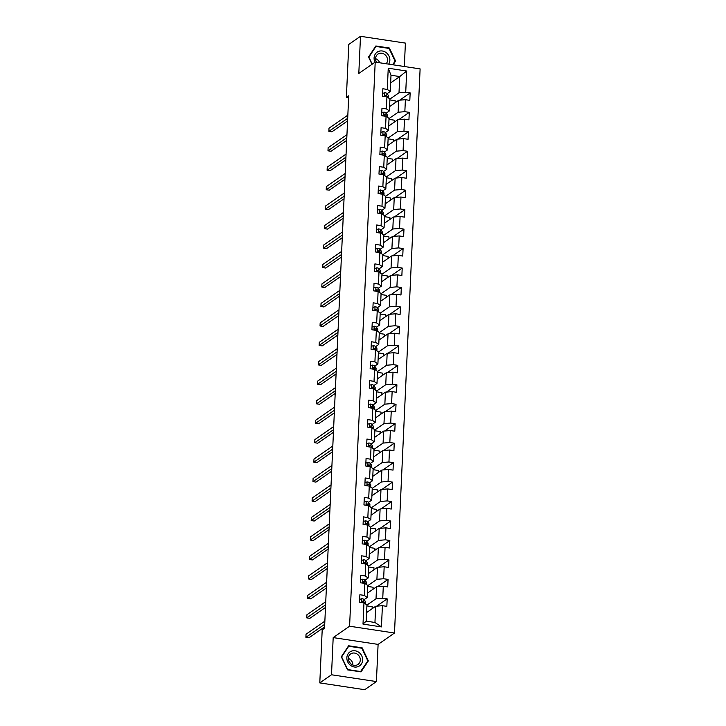 <?xml version="1.0" encoding="UTF-8"?>
<svg xmlns="http://www.w3.org/2000/svg" width="726" height="726" viewBox="0 0 726 726"><rect width="100%" height="100%" fill="white"/><g stroke="black" fill="none" stroke-linecap="round" stroke-linejoin="round"><path stroke-width="1.09" d="M404.337 66.511L405.398 43.097L360.495 36.3L348.779 44.431L346.375 97.447L348.625 97.792M394.49 633.018L420.109 68.897L375.206 62.1L349.587 626.22L394.49 633.018L378.101 644.398L333.189 637.6L331.501 674.772L376.404 681.569L378.101 644.398M376.404 681.569L364.697 689.7L319.794 682.903L331.501 674.772M390.652 82.873L399.736 76.566L390.996 75.241L390.261 91.458L387.285 89.425L382.856 88.753L382.511 96.24L386.94 96.912L386.404 108.882L381.967 108.21L381.631 115.697L386.06 116.369L385.515 128.348L381.086 127.676L380.751 135.163L385.179 135.835L384.635 147.805L380.206 147.133L379.861 154.62L384.29 155.291L383.745 167.27L379.317 166.599L378.981 174.086L383.41 174.757L382.865 186.727L378.437 186.056L378.092 193.543L382.529 194.214L381.985 206.193L377.547 205.522L377.211 213.008L381.64 213.671L381.096 225.65L376.667 224.978L376.331 232.465L380.76 233.137L380.215 245.116L375.787 244.444L375.442 251.931L379.87 252.594L379.326 264.573L374.897 263.901L374.562 271.388L378.99 272.059L378.446 284.038L374.017 283.367L373.672 290.845L378.11 291.516L377.565 303.495L373.137 302.824L372.792 310.311L377.221 310.982L376.676 322.961L372.247 322.29L371.912 329.767L376.34 330.439L375.796 342.418L371.367 341.746L371.022 349.233L375.451 349.905L374.915 361.875L370.478 361.212L370.142 368.69L374.571 369.362L374.026 381.341L369.598 380.669L369.262 388.156L373.69 388.827L373.146 400.797L368.717 400.135L368.372 407.613L372.801 408.284L372.256 420.263L367.828 419.592L367.492 427.079L371.921 427.75L371.376 439.72L366.948 439.048L366.603 446.535L371.04 447.207L370.496 459.186L366.067 458.514L365.722 466.001L370.151 466.673L369.607 478.643L365.178 477.971L364.842 485.458L369.271 486.13L368.726 498.109L364.298 497.437L363.953 504.924L368.381 505.595L367.846 517.565L363.408 516.894L363.073 524.381L367.501 525.052L366.957 537.031L362.528 536.36L362.192 543.847L366.621 544.518L366.076 556.488L361.648 555.817L361.303 563.303L365.732 563.975L365.187 575.954L360.758 575.282L360.423 582.769L364.851 583.441L364.307 595.411L359.878 594.739L359.533 602.226L363.971 602.898L363 624.106L381.449 626.901L374.952 622.472L375.687 606.255L366.603 612.562M387.285 89.425L388.247 68.217L406.696 71.012L405.734 92.22L410.163 92.883L399.645 100.188M381.449 626.901L382.411 605.693L386.849 606.364L387.185 598.877L382.756 598.206L383.301 586.227L387.729 586.898L388.065 579.412L383.637 578.74L384.181 566.77L388.61 567.442L388.954 559.955L384.526 559.283L385.07 547.304L389.499 547.976L389.835 540.489L385.406 539.817L385.951 527.847L390.379 528.519L390.724 521.032L386.286 520.361L386.831 508.382L391.26 509.053L391.604 501.566L387.176 500.904L387.72 488.925L392.149 489.596L392.485 482.109L388.056 481.438L388.601 469.459L393.029 470.13L393.374 462.644L388.945 461.981L389.481 450.002L393.919 450.674L394.254 443.187L389.826 442.515L390.37 430.536L394.799 431.208L395.135 423.73L390.706 423.058L391.25 411.079L395.679 411.751L396.024 404.264L391.595 403.592L392.14 391.613L396.568 392.285L396.904 384.807L392.476 384.136L393.02 372.157L397.449 372.828L397.794 365.341L393.356 364.67L393.9 352.7L398.329 353.362L398.674 345.885L394.245 345.213L394.79 333.234L399.218 333.906L399.554 326.419L395.125 325.747L395.67 313.777L400.099 314.44L400.443 306.962L396.015 306.29L396.55 294.311L400.988 294.983L401.324 287.496L396.895 286.824L397.44 274.855L401.868 275.526L402.204 268.039L397.775 267.368L398.32 255.389L402.748 256.06L403.093 248.573L398.665 247.902L399.209 235.932L403.638 236.603L403.974 229.117L399.545 228.445L400.09 216.466L404.518 217.138L404.863 209.651L400.425 208.979L400.97 197.009L405.407 197.681L405.743 190.194L401.315 189.522L401.859 177.543L406.288 178.215L406.624 170.728L402.195 170.056L402.739 158.086L407.168 158.758L407.513 151.271L403.084 150.6L403.629 138.621L408.057 139.292L408.393 131.805L403.965 131.143L404.509 119.164L408.938 119.835L409.273 112.348L404.845 111.677L405.389 99.698L409.818 100.369L410.163 92.883M319.794 682.903L322.199 629.887L324.54 628.253L348.716 95.823L346.375 97.447M386.94 96.912L389.926 98.945L389.381 110.924L386.178 113.138M389.581 106.568L398.665 100.27L398.12 112.24L389.036 118.547M389.381 110.924L386.404 108.882M405.389 99.698L398.665 100.27M404.845 111.677L398.12 112.24M386.06 116.369L389.045 118.402L388.501 130.381L385.297 132.604M388.691 126.034L397.775 119.726L397.24 131.705L388.147 138.013M388.501 130.381L385.515 128.348M404.509 119.164L397.775 119.726M403.965 131.143L397.24 131.705M385.179 135.835L388.156 137.867L387.611 149.846L384.417 152.061M387.811 145.49L396.895 139.192L396.351 151.162L387.267 157.469M387.611 149.846L384.635 147.805M403.629 138.621L396.895 139.192M403.084 150.6L396.351 151.162M384.29 155.291L387.276 157.324L386.731 169.303L383.528 171.527M386.931 164.956L396.015 158.649L395.47 170.628L386.386 176.926M386.731 169.303L383.745 167.27M402.739 158.086L396.015 158.649M402.195 170.056L395.47 170.628M383.41 174.757L386.386 176.79L385.842 188.769L382.647 190.983M386.041 184.413L395.125 178.115L394.581 190.085L385.497 196.392M385.842 188.769L382.865 186.727M401.859 177.543L395.125 178.115M401.315 189.522L394.581 190.085M382.529 194.214L385.506 196.247L384.962 208.226L381.767 210.449M385.161 203.879L394.245 197.572L393.701 209.551L384.617 215.849M384.962 208.226L381.985 206.193M400.97 197.009L394.245 197.572M400.425 208.979L393.701 209.551M381.64 213.671L384.626 215.713L384.081 227.683L380.878 229.906M384.272 223.336L393.365 217.038L392.82 229.008L383.736 235.315M384.081 227.683L381.096 225.65M400.09 216.466L393.365 217.038M399.545 228.445L392.82 229.008M380.76 233.137L383.736 235.17L383.192 247.149L379.997 249.372M383.392 242.802L392.476 236.495L391.931 248.474L382.847 254.772M383.192 247.149L380.215 245.116M399.209 235.932L392.476 236.495M398.665 247.902L391.931 248.474M379.87 252.594L382.856 254.635L382.312 266.605L379.108 268.829M382.511 262.258L391.595 255.951L391.051 267.93L381.967 274.237M382.312 266.605L379.326 264.573M398.32 255.389L391.595 255.951M397.775 267.368L391.051 267.93M378.99 272.059L381.967 274.092L381.431 286.071L378.228 288.295M381.622 281.724L390.706 275.417L390.161 287.396L381.077 293.694M381.431 286.071L378.446 284.038M397.44 274.855L390.706 275.417M396.895 286.824L390.161 287.396M378.11 291.516L381.086 293.558L380.542 305.528L377.348 307.751M380.742 301.181L389.826 294.874L389.281 306.853L380.197 313.16M380.542 305.528L377.565 303.495M396.55 294.311L389.826 294.874M396.015 306.29L389.281 306.853M377.221 310.982L380.206 313.015L379.662 324.994L376.458 327.208M379.861 320.647L388.945 314.34L388.401 326.319L379.317 332.617M379.662 324.994L376.676 322.961M395.67 313.777L388.945 314.34M395.125 325.747L388.401 326.319M376.34 330.439L379.317 332.481L378.772 344.451L375.578 346.674M378.972 340.104L388.056 333.797L387.512 345.776L378.428 352.083M378.772 344.451L375.796 342.418M394.79 333.234L388.056 333.797M394.245 345.213L387.512 345.776M375.451 349.905L378.437 351.938L377.892 363.917L374.689 366.131M378.092 359.57L387.176 353.263L386.631 365.242L377.547 371.54M377.892 363.917L374.915 361.875M393.9 352.7L387.176 353.263M393.356 364.67L386.631 365.242M374.571 369.362L377.556 371.403L377.012 383.373L373.808 385.597M377.202 379.026L386.286 372.719L385.751 384.698L376.658 391.005M377.012 383.373L374.026 381.341M393.02 372.157L386.286 372.719M392.476 384.136L385.751 384.698M373.69 388.827L376.667 390.86L376.122 402.839L372.928 405.054M376.322 398.492L385.406 392.185L384.862 404.155L375.778 410.462M376.122 402.839L373.146 400.797M392.14 391.613L385.406 392.185M391.595 403.592L384.862 404.155M372.801 408.284L375.787 410.326L375.242 422.296L372.039 424.519M375.442 417.949L384.526 411.642L383.981 423.621L374.897 429.928M375.242 422.296L372.256 420.263M391.25 411.079L384.526 411.642M390.706 423.058L383.981 423.621M371.921 427.75L374.897 429.783L374.362 441.762L371.158 443.976M374.552 437.406L383.637 431.108L383.092 443.078L374.008 449.385M374.362 441.762L371.376 439.72M390.37 430.536L383.637 431.108M389.826 442.515L383.092 443.078M371.04 447.207L374.017 449.24L373.473 461.219L370.278 463.442M373.672 456.872L382.756 450.565L382.212 462.544L373.128 468.851M373.473 461.219L370.496 459.186M389.481 450.002L382.756 450.565M388.945 461.981L382.212 462.544M370.151 466.673L373.137 468.706L372.592 480.685L369.389 482.899M372.792 476.329L381.876 470.031L381.332 482L372.247 488.308M372.592 480.685L369.607 478.643M388.601 469.459L381.876 470.031M388.056 481.438L381.332 482M369.271 486.13L372.247 488.162L371.703 500.141L368.509 502.365M371.903 495.794L380.987 489.487L380.442 501.466L371.358 507.773M371.703 500.141L368.726 498.109M387.72 488.925L380.987 489.487M387.176 500.904L380.442 501.466M368.381 505.595L371.367 507.628L370.823 519.607L367.619 521.822M371.022 515.251L380.106 508.953L379.562 520.923L370.478 527.23M370.823 519.607L367.846 517.565M386.831 508.382L380.106 508.953M386.286 520.361L379.562 520.923M367.501 525.052L370.487 527.085L369.942 539.064L366.739 541.287M370.133 534.717L379.217 528.41L378.682 540.389L369.588 546.696M369.942 539.064L366.957 537.031M385.951 527.847L379.217 528.41M385.406 539.817L378.682 540.389M366.621 544.518L369.598 546.551L369.053 558.53L365.859 560.744M369.253 554.174L378.337 547.876L377.792 559.846L368.708 566.153M369.053 558.53L366.076 556.488M385.07 547.304L378.337 547.876M384.526 559.283L377.792 559.846M365.732 563.975L368.717 566.008L368.173 577.987L364.969 580.21M368.372 573.64L377.456 567.333L376.912 579.312L367.828 585.61M368.173 577.987L365.187 575.954M384.181 566.77L377.456 567.333M383.637 578.74L376.912 579.312M364.851 583.441L367.828 585.474L367.283 597.444L364.089 599.667M367.483 593.097L376.567 586.799L376.023 598.768L366.939 605.076M367.283 597.444L364.307 595.411M383.301 586.227L376.567 586.799M382.756 598.206L376.023 598.768M363.971 602.898L366.948 604.93L366.213 621.147L363 624.106M382.411 605.693L375.687 606.255M360.495 36.3L358.807 73.471L375.206 62.1M333.189 637.6L349.587 626.22M366.213 621.147L374.952 622.472M390.261 91.458L387.067 93.681M389.916 99.09L399.001 92.783L399.736 76.566L406.696 71.012M390.996 75.241L388.247 68.217M405.734 92.22L399.001 92.783M372.111 608.733L372.202 606.709L366.902 605.901M387.185 598.877L376.667 606.174M372.992 589.276L373.091 587.243L367.792 586.445M388.065 579.412L377.556 586.708M373.881 569.81L373.972 567.786L368.672 566.979M388.954 559.955L378.437 567.251M374.761 550.353L374.852 548.321L369.552 547.522M389.835 540.489L379.317 547.794M375.651 530.887L375.741 528.864L370.441 528.056M390.724 521.032L380.206 528.328M376.531 511.431L376.622 509.398L371.322 508.599M391.604 501.566L381.086 508.872M377.411 491.974L377.502 489.941L372.202 489.133M392.485 482.109L381.976 489.406M378.3 472.508L378.391 470.475L373.091 469.677M393.374 462.644L382.856 469.949M379.181 453.051L379.271 451.018L373.972 450.22M394.254 443.187L383.736 450.483M380.061 433.585L380.161 431.553L374.861 430.754M395.135 423.73L384.626 431.026M380.95 414.129L381.041 412.096L375.741 411.297M396.024 404.264L385.506 411.56M381.831 394.663L381.921 392.639L376.622 391.831M396.904 384.807L386.386 392.104M382.72 375.206L382.811 373.173L377.511 372.374M397.794 365.341L387.276 372.638M383.6 355.74L383.691 353.716L378.391 352.909M398.674 345.885L388.156 353.181M384.481 336.283L384.58 334.25L379.271 333.452M399.554 326.419L389.045 333.715M385.37 316.817L385.461 314.794L380.161 313.986M400.443 306.962L389.926 314.258M386.25 297.361L386.341 295.328L381.041 294.529M401.324 287.496L390.806 294.792M387.13 277.895L387.23 275.871L381.93 275.063M402.204 268.039L391.695 275.335M388.02 258.438L388.111 256.405L382.811 255.606M403.093 248.573L392.575 255.87M388.9 238.972L388.991 236.948L383.691 236.141M403.974 229.117L393.456 236.413M389.789 219.515L389.88 217.482L384.58 216.684M404.863 209.651L394.345 216.947M390.67 200.049L390.76 198.026L385.461 197.218M405.743 190.194L395.225 197.49M391.55 180.593L391.65 178.56L386.35 177.761M406.624 170.728L396.115 178.024M392.439 161.127L392.53 159.103L387.23 158.295M407.513 151.271L396.995 158.567M393.32 141.67L393.41 139.637L388.111 138.838M408.393 131.805L397.875 139.111M394.209 122.213L394.3 120.18L389 119.373M409.273 112.348L398.765 119.645M395.089 102.747L395.18 100.714L389.88 99.916M368.354 660.887L362.138 647.819L348.616 645.777L341.311 656.785L347.527 669.853L361.049 671.895L368.354 660.887L367.41 661.54M393.12 64.805L395.597 61.084L389.381 48.025L375.859 45.974L368.545 56.991L372.03 64.305M361.602 648.2L362.138 647.819M388.837 48.397L389.381 48.025M394.645 61.746L395.597 61.084M359.66 599.422L361.847 598.651A3.448 0.98 2.6 0 1 363.917 599.431L365.251 601.255A9.964 2.822 2.6 0 1 365.477 601.899L365.387 603.869M324.722 624.269L305.891 637.337L306.027 634.225L324.858 621.157M365.242 603.769A9.964 2.822 -177.4 0 0 365.151 603.624L363.808 601.8A3.448 0.98 -177.4 0 0 362.592 601.192L362.156 601.273M362.528 602.689L362.592 601.192L361.92 601.663A1.761 0.499 2.6 0 1 362.156 601.836L362.809 602.725M324.604 626.919L308.922 637.8L305.891 637.337M359.007 652.474A8.467 7.614 55.2 0 0 348.09 653.817A8.467 7.614 55.2 0 0 350.476 665.325A8.467 7.614 55.2 0 0 361.385 663.991A8.467 7.614 55.2 0 0 359.007 652.474M357.537 654.335A6.407 5.763 55.2 0 0 350.658 653.935A6.407 5.763 55.2 0 0 351.085 664.063A6.407 5.763 55.2 0 0 357.963 664.462A6.407 5.763 55.2 0 0 357.537 654.335M352.909 665.052A6.407 5.763 55.2 0 0 350.159 659.453A6.407 5.763 55.2 0 0 348.335 658.464M360.758 671.559L347.654 669.572L341.637 656.921L348.716 646.249L361.82 648.227L367.846 660.887L360.414 671.804M347.954 646.775L348.716 646.249M348.961 661.395A8.14 7.314 -124.8 0 1 350.386 663.446M388.664 64.133A8.467 7.614 55.2 0 0 389.862 60.294A8.467 7.614 55.2 0 0 382.348 50.992A8.467 7.614 55.2 0 0 374.09 57.908A8.467 7.614 55.2 0 0 375.015 62.227M386.196 63.761A6.407 5.763 55.2 0 0 387.521 60.303A6.407 5.763 55.2 0 0 384.308 54.205A6.407 5.763 55.2 0 0 377.892 54.132A6.407 5.763 55.2 0 0 375.578 58.488A6.407 5.763 55.2 0 0 376.567 62.3M372.229 64.16L368.872 57.118L375.95 46.446L389.054 48.424L395.08 61.084L392.657 64.741M375.188 46.972L375.95 46.446M376.195 61.592A8.14 7.314 -124.8 0 1 376.812 62.336M379.707 62.781A6.407 5.763 55.2 0 0 375.569 58.661M360.55 579.956L362.728 579.185A3.448 0.98 2.6 0 1 364.797 579.974L366.14 581.789A9.964 2.822 2.6 0 1 366.358 582.433L366.267 584.403M325.602 604.812L306.771 617.88L306.916 614.759L325.747 601.691M366.122 584.303A9.964 2.822 -177.4 0 0 366.031 584.167L364.688 582.343A3.448 0.98 -177.4 0 0 363.472 581.735L363.036 581.807M363.408 583.232L363.472 581.735L362.8 582.198A1.761 0.499 2.6 0 1 363.036 582.379L363.69 583.259M325.484 607.462L309.811 618.343L306.771 617.88M361.43 560.499L363.617 559.728A3.448 0.98 2.6 0 1 365.686 560.508L367.02 562.332A9.964 2.822 2.6 0 1 367.247 562.977L367.156 564.946M326.491 585.356L307.661 598.415L307.797 595.302L326.627 582.234M367.011 564.846A9.964 2.822 -177.4 0 0 366.911 564.701L365.577 562.877A3.448 0.98 -177.4 0 0 364.361 562.269L363.926 562.351M364.289 563.766L364.361 562.269L363.69 562.741A1.761 0.499 2.6 0 1 363.926 562.913L364.57 563.803M326.364 587.996L310.692 598.877L307.661 598.415M362.319 541.033L364.497 540.262A3.448 0.98 2.6 0 1 366.566 541.052L367.91 542.866A9.964 2.822 2.6 0 1 368.127 543.511L368.037 545.48M327.372 565.89L308.541 578.958L308.686 575.836L327.517 562.768M367.891 545.38A9.964 2.822 -177.4 0 0 367.801 545.244L366.458 543.42A3.448 0.98 -177.4 0 0 365.242 542.812L364.806 542.885M365.178 544.309L365.242 542.812L364.57 543.275A1.761 0.499 2.6 0 1 364.806 543.456L365.459 544.337M327.254 568.54L311.572 579.421L308.541 578.958M363.2 521.577L365.387 520.805A3.448 0.98 2.6 0 1 367.447 521.586L368.79 523.41A9.964 2.822 2.6 0 1 369.017 524.054L368.926 526.023M328.252 546.433L309.421 559.501L309.566 556.379L328.397 543.311M368.772 525.923A9.964 2.822 -177.4 0 0 368.681 525.778L367.347 523.963A3.448 0.98 -177.4 0 0 366.131 523.346L365.695 523.428M366.058 524.844L366.131 523.346L365.45 523.818A1.761 0.499 2.6 0 1 365.686 523.99L366.34 524.88M328.134 549.074L312.461 559.955L309.421 559.501M364.08 502.111L366.267 501.339A3.448 0.98 2.6 0 1 368.336 502.129L369.67 503.953A9.964 2.822 2.6 0 1 369.897 504.588L369.806 506.567M329.141 526.967L310.311 540.035L310.447 536.913L329.277 523.845M369.661 506.458A9.964 2.822 -177.4 0 0 369.57 506.321L368.227 504.497A3.448 0.98 -177.4 0 0 367.011 503.889L366.576 503.962M366.939 505.387L367.011 503.889L366.34 504.361A1.761 0.499 2.6 0 1 366.576 504.534L367.229 505.414M329.023 529.617L313.342 540.498L310.311 540.035M364.969 482.654L367.147 481.882A3.448 0.98 2.6 0 1 369.216 482.663L370.559 484.487A9.964 2.822 2.6 0 1 370.777 485.131L370.687 487.101M330.021 507.51L311.191 520.578L311.336 517.457L330.167 504.388M370.541 487.001A9.964 2.822 -177.4 0 0 370.451 486.856L369.107 485.041A3.448 0.98 -177.4 0 0 367.891 484.433L367.456 484.505M367.828 485.921L367.891 484.433L367.22 484.895A1.761 0.499 2.6 0 1 367.456 485.068L368.109 485.957M329.903 510.151L314.222 521.032L311.191 520.578M365.85 463.188L368.037 462.417A3.448 0.98 2.6 0 1 370.106 463.206L371.44 465.03A9.964 2.822 2.6 0 1 371.667 465.665L371.576 467.644M330.911 488.044L312.071 501.112L312.216 497.991L331.047 484.923M371.422 467.535A9.964 2.822 -177.4 0 0 371.331 467.399L369.997 465.575A3.448 0.98 -177.4 0 0 368.781 464.967L368.345 465.039M368.708 466.464L368.781 464.967L368.1 465.439A1.761 0.499 2.6 0 1 368.345 465.611L368.99 466.491M330.784 490.694L315.111 501.575L312.071 501.112M366.73 443.731L368.917 442.96A3.448 0.98 2.6 0 1 370.986 443.74L372.329 445.564A9.964 2.822 2.6 0 1 372.547 446.209L372.456 448.178M331.791 468.588L312.96 481.656L313.097 478.534L331.936 465.466M372.311 448.078A9.964 2.822 -177.4 0 0 372.22 447.933L370.877 446.118A3.448 0.98 -177.4 0 0 369.661 445.51L369.225 445.582M369.598 447.007L369.661 445.51L368.99 445.973A1.761 0.499 2.6 0 1 369.225 446.145L369.879 447.034M331.673 471.228L315.991 482.109L312.96 481.656M367.619 424.274L369.797 423.494A3.448 0.98 2.6 0 1 371.866 424.283L373.209 426.108A9.964 2.822 2.6 0 1 373.427 426.743L373.345 428.721M332.671 449.122L313.841 462.19L313.986 459.077L332.817 446.009M373.191 428.612A9.964 2.822 -177.4 0 0 373.1 428.476L371.757 426.652A3.448 0.98 -177.4 0 0 370.55 426.044L370.106 426.126M370.478 427.541L370.55 426.044L369.87 426.516A1.761 0.499 2.6 0 1 370.106 426.688L370.759 427.569M332.553 451.772L316.881 462.653L313.841 462.19M368.499 404.809L370.687 404.037A3.448 0.98 2.6 0 1 372.756 404.827L374.09 406.642A9.964 2.822 2.6 0 1 374.317 407.286L374.226 409.255M333.561 429.665L314.73 442.733L314.866 439.611L333.697 426.543M374.081 409.155A9.964 2.822 -177.4 0 0 373.981 409.01L372.647 407.195A3.448 0.98 -177.4 0 0 371.431 406.587L370.995 406.66M371.358 408.085L371.431 406.587L370.759 407.05A1.761 0.499 2.6 0 1 370.995 407.222L371.639 408.112M333.434 432.315L317.761 443.187L314.73 442.733M369.389 385.352L371.567 384.571A3.448 0.98 2.6 0 1 373.636 385.361L374.979 387.185A9.964 2.822 2.6 0 1 375.197 387.82L375.106 389.798M334.441 410.199L315.61 423.267L315.756 420.154L334.586 407.086M374.961 389.69A9.964 2.822 -177.4 0 0 374.87 389.553L373.527 387.729A3.448 0.98 -177.4 0 0 372.311 387.121L371.875 387.203M372.247 388.619L372.311 387.121L371.639 387.593A1.761 0.499 2.6 0 1 371.875 387.766L372.529 388.646M334.323 412.849L318.641 423.73L315.61 423.267M370.269 365.886L372.456 365.114A3.448 0.98 2.6 0 1 374.516 365.904L375.859 367.719A9.964 2.822 2.6 0 1 376.086 368.363L375.995 370.333M335.321 390.742L316.491 403.81L316.636 400.688L335.466 387.62M375.841 370.233A9.964 2.822 -177.4 0 0 375.75 370.088L374.416 368.273A3.448 0.98 -177.4 0 0 373.2 367.665L372.765 367.737M373.128 369.162L373.2 367.665L372.52 368.127A1.761 0.499 2.6 0 1 372.756 368.3L373.409 369.189M335.203 393.392L319.531 404.264L316.491 403.81M371.149 346.429L373.336 345.649A3.448 0.98 2.6 0 1 375.406 346.438L376.74 348.262A9.964 2.822 2.6 0 1 376.966 348.897L376.876 350.876M336.211 371.276L317.38 384.344L317.516 381.232L336.347 368.164M376.73 350.776A9.964 2.822 -177.4 0 0 376.64 350.631L375.297 348.807A3.448 0.98 -177.4 0 0 374.081 348.199L373.645 348.28M374.017 349.696L374.081 348.199L373.409 348.671A1.761 0.499 2.6 0 1 373.645 348.843L374.298 349.723M336.093 373.926L320.411 384.807L317.38 384.344M372.039 326.963L374.217 326.192A3.448 0.98 2.6 0 1 376.286 326.981L377.629 328.796A9.964 2.822 2.6 0 1 377.847 329.441L377.756 331.41M337.091 351.82L318.26 364.888L318.405 361.766L337.236 348.698M377.611 331.31A9.964 2.822 -177.4 0 0 377.52 331.165L376.177 329.35A3.448 0.98 -177.4 0 0 374.961 328.742L374.525 328.814M374.897 330.239L374.961 328.742L374.289 329.205A1.761 0.499 2.6 0 1 374.525 329.377L375.179 330.266M336.973 354.469L321.291 365.341L318.26 364.888M372.919 307.506L375.106 306.726A3.448 0.98 2.6 0 1 377.175 307.515L378.509 309.34A9.964 2.822 2.6 0 1 378.736 309.975L378.645 311.953M337.98 332.354L319.141 345.422L319.286 342.309L338.116 329.241M378.491 311.853A9.964 2.822 -177.4 0 0 378.4 311.708L377.066 309.884A3.448 0.98 -177.4 0 0 375.85 309.276L375.415 309.358M375.778 310.773L375.85 309.276L375.179 309.748A1.761 0.499 2.6 0 1 375.415 309.92L376.059 310.81M337.853 335.004L322.181 345.885L319.141 345.422M373.808 288.04L375.986 287.269A3.448 0.98 2.6 0 1 378.055 288.059L379.399 289.874A9.964 2.822 2.6 0 1 379.616 290.518L379.526 292.487M338.86 312.897L320.03 325.965L320.166 322.843L339.006 309.775M379.38 292.387A9.964 2.822 -177.4 0 0 379.29 292.251L377.947 290.427A3.448 0.98 -177.4 0 0 376.73 289.819L376.295 289.892M376.667 291.317L376.73 289.819L376.059 290.282A1.761 0.499 2.6 0 1 376.295 290.454L376.948 291.344M338.743 315.547L323.061 326.419L320.03 325.965M374.689 268.584L376.867 267.803A3.448 0.98 2.6 0 1 378.936 268.593L380.279 270.417A9.964 2.822 2.6 0 1 380.497 271.052L380.415 273.03M339.741 293.431L320.91 306.499L321.055 303.386L339.886 290.318M380.261 272.931A9.964 2.822 -177.4 0 0 380.17 272.785L378.836 270.961A3.448 0.98 -177.4 0 0 377.62 270.353L377.175 270.435M377.547 271.851L377.62 270.353L376.939 270.825A1.761 0.499 2.6 0 1 377.175 270.998L377.829 271.887M339.623 296.081L323.95 306.962L320.91 306.499M375.569 249.118L377.756 248.346A3.448 0.98 2.6 0 1 379.825 249.136L381.159 250.951A9.964 2.822 2.6 0 1 381.386 251.595L381.295 253.565M340.63 273.974L321.8 287.042L321.936 283.92L340.766 270.852M381.15 253.465A9.964 2.822 -177.4 0 0 381.05 253.329L379.716 251.505A3.448 0.98 -177.4 0 0 378.5 250.897L378.065 250.969M378.428 252.394L378.5 250.897L377.829 251.359A1.761 0.499 2.6 0 1 378.065 251.532L378.718 252.421M340.503 276.624L324.831 287.505L321.8 287.042M376.458 229.661L378.636 228.89A3.448 0.98 2.6 0 1 380.705 229.67L382.048 231.494A9.964 2.822 2.6 0 1 382.266 232.138L382.175 234.108M341.51 254.508L322.68 267.576L322.825 264.464L341.656 251.396M382.03 234.008A9.964 2.822 -177.4 0 0 381.94 233.863L380.596 232.039A3.448 0.98 -177.4 0 0 379.38 231.431L378.945 231.512M379.317 232.928L379.38 231.431L378.709 231.903A1.761 0.499 2.6 0 1 378.945 232.075L379.598 232.964M341.392 257.158L325.711 268.039L322.68 267.576M377.339 210.195L379.526 209.424A3.448 0.98 2.6 0 1 381.595 210.213L382.929 212.028A9.964 2.822 2.6 0 1 383.156 212.673L383.065 214.642M342.391 235.052L323.56 248.12L323.705 244.998L342.536 231.93M382.911 214.542A9.964 2.822 -177.4 0 0 382.82 214.406L381.486 212.582A3.448 0.98 -177.4 0 0 380.27 211.974L379.834 212.046M380.197 213.471L380.27 211.974L379.589 212.437A1.761 0.499 2.6 0 1 379.825 212.609L380.478 213.498M342.273 237.701L326.6 248.582L323.56 248.12M378.219 190.738L380.406 189.967A3.448 0.98 2.6 0 1 382.475 190.747L383.809 192.571A9.964 2.822 2.6 0 1 384.036 193.216L383.945 195.185M343.28 215.586L324.449 228.654L324.586 225.541L343.416 212.473M383.8 195.085A9.964 2.822 -177.4 0 0 383.709 194.94L382.366 193.116A3.448 0.98 -177.4 0 0 381.15 192.508L380.714 192.59M381.086 194.005L381.15 192.508L380.478 192.98A1.761 0.499 2.6 0 1 380.714 193.152L381.368 194.042M343.162 218.236L327.48 229.117L324.449 228.654M379.108 171.272L381.286 170.501A3.448 0.98 2.6 0 1 383.355 171.291L384.698 173.106A9.964 2.822 2.6 0 1 384.916 173.75L384.825 175.719M344.16 196.129L325.33 209.197L325.475 206.075L344.305 193.007M384.68 175.619A9.964 2.822 -177.4 0 0 384.589 175.483L383.246 173.659A3.448 0.98 -177.4 0 0 382.03 173.051L381.595 173.124M381.967 174.549L382.03 173.051L381.359 173.514A1.761 0.499 2.6 0 1 381.595 173.696L382.248 174.576M344.042 198.779L328.37 209.66L325.33 209.197M379.988 151.816L382.175 151.044A3.448 0.98 2.6 0 1 384.245 151.825L385.579 153.649A9.964 2.822 2.6 0 1 385.805 154.293L385.715 156.262M345.05 176.672L326.219 189.74L326.355 186.618L345.186 173.55M385.56 156.163A9.964 2.822 -177.4 0 0 385.47 156.017L384.136 154.202A3.448 0.98 -177.4 0 0 382.92 153.585L382.484 153.667M382.847 155.083L382.92 153.585L382.248 154.057A1.761 0.499 2.6 0 1 382.484 154.23L383.128 155.119M344.923 179.313L329.25 190.194L326.219 189.74M380.878 132.35L383.056 131.578A3.448 0.98 2.6 0 1 385.125 132.368L386.468 134.192A9.964 2.822 2.6 0 1 386.686 134.827L386.595 136.797M345.93 157.206L327.099 170.274L327.245 167.152L346.075 154.084M386.45 136.697A9.964 2.822 -177.4 0 0 386.359 136.561L385.016 134.737A3.448 0.98 -177.4 0 0 383.8 134.129L383.364 134.201M383.736 135.626L383.8 134.129L383.128 134.6A1.761 0.499 2.6 0 1 383.364 134.773L384.018 135.653M345.812 159.856L330.13 170.737L327.099 170.274M381.758 112.893L383.945 112.122A3.448 0.98 2.6 0 1 386.005 112.902L387.348 114.726A9.964 2.822 2.6 0 1 387.566 115.37L387.484 117.34M346.81 137.749L327.98 150.817L328.125 147.696L346.955 134.628M387.33 117.24A9.964 2.822 -177.4 0 0 387.239 117.095L385.905 115.28A3.448 0.98 -177.4 0 0 384.689 114.663L384.245 114.744M384.617 116.16L384.689 114.663L384.009 115.135A1.761 0.499 2.6 0 1 384.245 115.307L384.898 116.196M346.692 140.39L331.02 151.271L327.98 150.817M382.638 93.427L384.825 92.656A3.448 0.98 2.6 0 1 386.894 93.445L388.228 95.269A9.964 2.822 2.6 0 1 388.455 95.905L388.365 97.883M347.7 118.284L328.869 131.352L329.005 128.23L347.836 115.162M388.219 97.774A9.964 2.822 -177.4 0 0 388.12 97.638L386.786 95.814A3.448 0.98 -177.4 0 0 385.57 95.206L385.134 95.278M385.497 96.703L385.57 95.206L384.898 95.678A1.761 0.499 2.6 0 1 385.134 95.85L385.787 96.73M347.572 120.933L331.9 131.814L328.869 131.352M361.784 598.669L361.612 602.544M365.251 601.255L365.151 603.624M363.917 599.431L363.808 601.8M362.673 579.203L362.492 583.078M366.14 581.789L366.031 584.167M364.797 579.974L364.688 582.343M363.554 559.746L363.381 563.621M367.02 562.332L366.911 564.701M365.686 560.508L365.577 562.877M364.434 540.289L364.261 544.155M367.91 542.866L367.801 545.244M366.566 541.052L366.458 543.42M365.323 520.823L365.142 524.698M368.79 523.41L368.681 525.778M367.447 521.586L367.347 523.963M366.203 501.367L366.031 505.232M369.67 503.953L369.57 506.321M368.336 502.129L368.227 504.497M367.084 481.901L366.911 485.776M370.559 484.487L370.451 486.856M369.216 482.663L369.107 485.041M367.973 462.444L367.792 466.31M371.44 465.03L371.331 467.399M370.106 463.206L369.997 465.575M368.853 442.978L368.681 446.853M372.329 445.564L372.22 447.933M370.986 443.74L370.877 446.118M369.743 423.521L369.561 427.387M373.209 426.108L373.1 428.476M371.866 424.283L371.757 426.652M370.623 404.055L370.451 407.93M374.09 406.642L373.981 409.01M372.756 404.827L372.647 407.195M371.503 384.599L371.331 388.464M374.979 387.185L374.87 389.553M373.636 385.361L373.527 387.729M372.393 365.133L372.211 369.008M375.859 367.719L375.75 370.088M374.516 365.904L374.416 368.273M373.273 345.676L373.1 349.542M376.74 348.262L376.64 350.631M375.406 346.438L375.297 348.807M374.162 326.21L373.981 330.085M377.629 328.796L377.52 331.165M376.286 326.981L376.177 329.35M375.043 306.753L374.87 310.628M378.509 309.34L378.4 311.708M377.175 307.515L377.066 309.884M375.923 287.287L375.75 291.162M379.399 289.874L379.29 292.251M378.055 288.059L377.947 290.427M376.812 267.83L376.631 271.705M380.279 270.417L380.17 272.785M378.936 268.593L378.836 270.961M377.692 248.365L377.52 252.24M381.159 250.951L381.05 253.329M379.825 249.136L379.716 251.505M378.573 228.908L378.4 232.783M382.048 231.494L381.94 233.863M380.705 229.67L380.596 232.039M379.462 209.442L379.281 213.317M382.929 212.028L382.82 214.406M381.595 210.213L381.486 212.582M380.342 189.985L380.17 193.86M383.809 192.571L383.709 194.94M382.475 190.747L382.366 193.116M381.232 170.528L381.05 174.394M384.698 173.106L384.589 175.483M383.355 171.291L383.246 173.659M382.112 151.062L381.94 154.937M385.579 153.649L385.47 156.017M384.245 151.825L384.136 154.202M382.992 131.606L382.82 135.472M386.468 134.192L386.359 136.561M385.125 132.368L385.016 134.737M383.882 112.14L383.7 116.015M387.348 114.726L387.239 117.095M386.005 112.902L385.905 115.28M384.762 92.683L384.589 96.549M388.228 95.269L388.12 97.638M386.894 93.445L386.786 95.814"/></g></svg>
